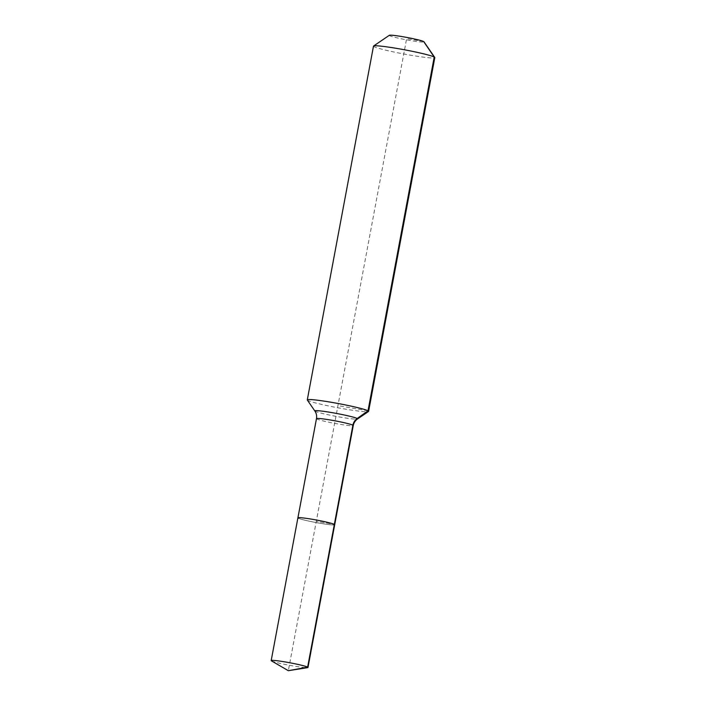 <?xml version="1.0" encoding="UTF-8"?>
<svg xmlns="http://www.w3.org/2000/svg" width="706" height="706" viewBox="0 0 706 706"><rect width="100%" height="100%" fill="white"/><g stroke="black" fill="none" stroke-linecap="round" stroke-linejoin="round"><path stroke-width="0.53" stroke-dasharray="3.53 2.65" d="M297.906 517.851A18.709 1.271 -169.4 0 0 298.259 518.186A18.709 1.271 -169.4 0 0 317.991 522.899A18.709 1.271 -169.4 0 0 334.697 524.735A18.709 1.271 -169.4 0 1 317.991 522.899A18.709 1.271 -169.4 0 1 298.259 518.186M271.545 660.913A18.709 1.271 -169.4 0 0 289.548 665.308A18.709 1.271 -169.4 0 0 307.613 667.638M389.315 35.3A17.676 1.2 -169.4 0 0 389.588 35.688A17.676 1.2 -169.4 0 0 408.818 40.242A17.676 1.2 -169.4 0 0 423.971 41.786M373.492 46.137A31.188 2.118 -169.4 0 0 374.083 46.702A31.188 2.118 -169.4 0 0 406.965 54.547A31.188 2.118 -169.4 0 0 434.808 57.618M307.331 400.055A31.188 2.118 -169.4 0 0 307.878 400.461A31.188 2.118 -169.4 0 0 339.718 408.121A31.188 2.118 -169.4 0 0 368.506 411.501M423.671 41.557L406.63 38.627L316.297 521.293L334.344 524.399L316.297 521.293L288.339 670.7M368.011 410.813L337.945 405.632M316.473 418.649A18.709 1.271 -169.4 0 0 316.826 418.985A18.709 1.271 -169.4 0 0 338.456 424.032A18.709 1.271 -169.4 0 0 353.256 425.533M314.858 410.989A21.754 1.483 -169.4 0 0 315.238 411.271A21.754 1.483 -169.4 0 0 340.398 417.14A21.754 1.483 -169.4 0 0 357.536 418.976"/><path stroke-width="1.06" d="M357.536 418.976L368.506 411.501A31.188 2.118 -169.4 0 0 368.603 411.369A31.188 2.118 -169.4 0 0 368.011 410.813L357.192 418.499A21.754 1.483 -169.4 0 1 357.536 418.976C355.277 420.538 353.856 422.726 353.256 425.533L334.697 524.735A18.709 1.271 -169.4 0 0 334.344 524.399L307.631 667.126L288.339 670.7L307.613 667.638A18.709 1.271 -169.4 0 0 307.984 667.461A18.709 1.271 -169.4 0 0 307.631 667.126A18.709 1.271 -169.4 0 0 287.898 662.413A18.709 1.271 -169.4 0 0 271.192 660.578A18.709 1.271 -169.4 0 0 271.475 660.878A18.709 1.271 -169.4 0 0 271.545 660.913M307.984 667.461L334.697 524.735A18.709 1.271 -169.4 0 0 334.344 524.399A18.709 1.271 -169.4 0 0 314.611 519.687A18.709 1.271 -169.4 0 0 297.906 517.851A18.709 1.271 -169.4 0 0 298.259 518.186M368.603 411.369L434.808 57.618A31.188 2.118 -169.4 0 0 434.764 57.46L423.971 41.786A17.676 1.2 -169.4 0 0 423.671 41.557A17.676 1.2 -169.4 0 0 405.623 37.215A17.676 1.2 -169.4 0 0 389.315 35.3L373.589 46.014A31.188 2.118 -169.4 0 0 373.492 46.137L307.286 399.896A31.188 2.118 -169.4 0 0 307.331 400.055L314.858 410.989A21.754 1.483 -169.4 0 1 332.032 412.631A21.754 1.483 -169.4 0 1 357.192 418.499A10.396 10.149 -61.7 0 0 352.903 425.197L334.344 524.399A18.709 1.271 -169.4 0 0 314.611 519.687A18.709 1.271 -169.4 0 0 297.906 517.851L271.192 660.578M434.764 57.46A31.188 2.118 -169.4 0 0 434.216 57.054A31.188 2.118 -169.4 0 0 402.376 49.394A31.188 2.118 -169.4 0 0 373.589 46.014M423.671 41.557L434.216 57.054L368.011 410.813A31.188 2.118 -169.4 0 0 335.129 402.958A31.188 2.118 -169.4 0 0 307.286 399.896M353.256 425.533A18.709 1.271 -169.4 0 0 352.903 425.197A18.709 1.271 -169.4 0 0 331.273 420.149A18.709 1.271 -169.4 0 0 316.473 418.649L297.906 517.851M288.339 670.7L271.475 660.878M316.473 418.649C316.95 415.896 316.412 413.345 314.858 410.989"/></g></svg>
